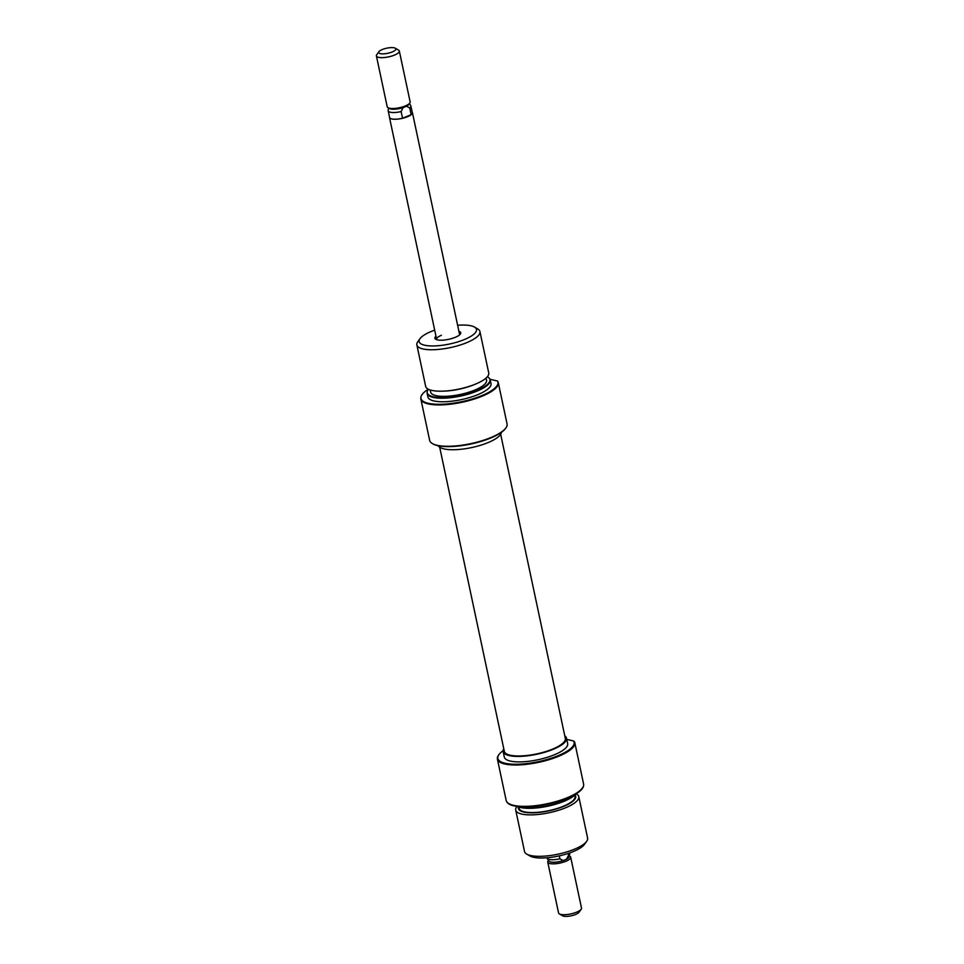 <?xml version="1.0" encoding="UTF-8"?>
<svg xmlns="http://www.w3.org/2000/svg" width="964" height="964" viewBox="0 0 964 964"><rect width="100%" height="100%" fill="white"/><g stroke="black" fill="none" stroke-linecap="round" stroke-linejoin="round"><path stroke-width="1.45" d="M412.206 112.186A11.725 3.47 168 0 1 412.423 112.643A11.725 3.47 168 0 1 407.688 116.656A11.725 3.47 168 0 1 396.047 119.235A11.725 3.47 168 0 1 389.492 117.512A11.725 3.47 168 0 1 389.504 117.005M399.325 51.032L410.146 101.895A11.725 3.47 168 0 1 409.796 103.064L408.869 104.365A10.483 3.109 168 0 1 406.507 106.173A10.483 3.109 168 0 1 404.928 106.908A10.483 3.109 168 0 1 403.109 107.582A10.483 3.109 168 0 1 389.372 108.51L387.998 107.703A11.725 3.47 168 0 1 387.203 106.763L376.394 55.9A11.725 3.47 -12 0 0 382.949 57.623A11.725 3.47 -12 0 0 394.589 55.044A11.725 3.47 -12 0 0 399.325 51.032A11.725 3.47 -12 0 0 398.542 50.092L395.288 48.2A8.796 2.603 168 0 1 392.324 51.911A8.796 2.603 168 0 1 382.419 53.864A8.796 2.603 168 0 1 378.936 51.67A8.796 2.603 168 0 1 382.238 49.55A8.796 2.603 168 0 1 395.288 48.2M409.796 103.064A11.725 3.47 168 0 1 405.398 105.907A11.725 3.47 168 0 1 387.998 107.703M378.936 51.67L376.731 54.731A11.725 3.47 -12 0 0 376.394 55.9M569.664 852.947L569.712 853.2A11.604 3.434 168 0 1 569.724 853.598L569.23 856.683A10.483 3.109 168 0 1 566.555 859.177A10.483 3.109 168 0 1 564.988 859.912A10.483 3.109 168 0 1 563.169 860.587L559.927 858.779A11.604 3.434 168 0 1 547.166 858.394A11.604 3.434 168 0 1 547.01 858.02L546.95 857.767M569.35 855.972L569.905 856.297A11.725 3.47 168 0 1 570.7 857.237A11.725 3.47 168 0 1 565.952 861.25A11.725 3.47 168 0 1 554.312 863.828A11.725 3.47 168 0 1 547.757 862.105A11.725 3.47 168 0 1 548.094 860.936L548.48 860.406M581.159 909.269L578.966 912.33A8.796 2.603 168 0 1 575.665 914.45A8.796 2.603 168 0 1 562.615 915.8L559.361 913.908A11.725 3.47 -12 0 0 576.761 912.113A11.725 3.47 -12 0 0 581.159 909.269A11.725 3.47 -12 0 0 581.509 908.1L570.7 857.237M569.724 853.598A11.604 3.434 168 0 1 568.567 855.189L566.555 859.177L563.169 860.587A10.483 3.109 168 0 1 548.865 861.009L547.166 858.394M547.757 862.105L558.566 912.968A11.725 3.47 -12 0 0 559.361 913.908M568.567 855.189L568.194 853.441M559.313 855.863L559.927 858.779M403.109 107.582L401.108 111.559A11.604 3.434 168 0 1 388.179 110.8A11.604 3.434 168 0 1 388.179 110.402L388.552 108.028M409.423 103.594L410.736 105.606A11.604 3.434 168 0 1 410.893 105.98A11.604 3.434 168 0 1 409.736 107.98L406.507 106.173M409.736 107.98L411.158 114.668L402.53 118.247L401.108 111.559M402.53 118.247A11.604 3.434 168 0 1 389.601 117.488L388.179 110.8M410.893 105.98L412.315 112.668A11.604 3.434 168 0 1 411.158 114.668M558.349 755.583A38.982 11.556 -12 0 0 573.58 740.979L574.46 741.702A39.572 11.725 168 0 1 574.809 742.666A39.572 11.725 168 0 1 558.807 756.21A39.572 11.725 168 0 1 519.536 764.91A39.572 11.725 168 0 1 497.4 759.126A39.572 11.725 168 0 1 498.557 755.149L498.991 754.547A38.982 11.556 -12 0 0 514.439 764.247A38.982 11.556 -12 0 0 558.349 755.583M503.1 750.703A38.982 11.556 -12 0 0 498.991 754.547M518.487 806.916A29.306 8.688 -12 0 0 532.586 812.821A29.306 8.688 -12 0 0 563.856 806.314A29.306 8.688 -12 0 0 574.978 794.914M576.111 793.818A32.246 9.556 168 0 1 578.798 796.662A32.246 9.556 168 0 1 565.76 807.699A32.246 9.556 168 0 1 533.767 814.797A32.246 9.556 168 0 1 515.716 810.073A32.246 9.556 168 0 1 517.017 806.386M575.87 793.975A32.029 9.495 168 0 1 564.253 801.205A32.029 9.495 168 0 1 517.294 806.422M518.548 806.555A32.246 9.556 -12 0 0 564.265 800.686A32.246 9.556 -12 0 0 574.785 794.601M583.63 785.359L583.533 785.949A39.355 11.664 168 0 1 567.591 798.084A39.355 11.664 168 0 1 507.028 802.205L506.715 801.711A39.572 11.725 -12 0 0 567.591 797.565A39.572 11.725 -12 0 0 583.63 785.359A39.572 11.725 -12 0 0 583.594 784.009L574.809 742.666M497.4 759.126L506.184 800.469A39.572 11.725 -12 0 0 506.715 801.711M586.666 841.343L584.461 844.392A29.306 8.688 168 0 1 573.46 851.489A29.306 8.688 168 0 1 529.959 855.984L526.706 854.092A32.246 9.556 -12 0 0 574.568 849.151A32.246 9.556 -12 0 0 586.666 841.343A32.246 9.556 -12 0 0 587.606 838.114L578.798 796.662M564.771 735.845A32.39 9.604 168 0 1 566.507 738.135A32.39 9.604 168 0 1 553.408 749.221A32.39 9.604 168 0 1 521.271 756.342A32.39 9.604 168 0 1 503.148 751.607A32.39 9.604 168 0 1 503.786 748.799M566.507 738.135L567.663 743.618A32.39 9.604 168 0 1 554.565 754.704A32.39 9.604 168 0 1 522.428 761.825A32.39 9.604 168 0 1 504.305 757.077L503.148 751.607M574.725 795.143L575.002 796.433A28.583 8.471 168 0 1 563.446 806.217A28.583 8.471 168 0 1 535.08 812.495A28.583 8.471 168 0 1 519.09 808.314L518.825 807.025M515.716 810.073L524.537 851.513A32.246 9.556 -12 0 0 526.706 854.092M566.772 739.388L573.58 740.979M439.692 447.224L504.329 751.354A31.173 9.242 -12 0 0 521.777 755.909A31.173 9.242 -12 0 0 552.709 749.064A31.173 9.242 -12 0 0 565.314 738.388L500.665 434.258M458.912 331.315A13.195 3.904 168 0 1 460.334 334.086A13.195 3.904 168 0 1 455.382 337.279A13.195 3.904 168 0 1 435.8 339.304A13.195 3.904 168 0 1 435.969 336.195M441.379 335.303A11.725 3.47 -12 0 0 436.632 339.316A11.725 3.47 -12 0 0 436.825 339.726M505.907 427.908L505.473 428.51A38.982 11.556 168 0 1 490.833 437.957A38.982 11.556 168 0 1 432.969 443.922L432.318 443.548A39.572 11.725 -12 0 0 491.062 437.487A39.572 11.725 -12 0 0 505.907 427.908A39.572 11.725 -12 0 0 507.064 423.943L498.268 382.588A39.572 11.725 168 0 1 482.265 396.132A39.572 11.725 168 0 1 443.006 404.832A39.572 11.725 168 0 1 420.858 399.048A39.572 11.725 168 0 1 420.834 397.698L420.931 397.108A39.355 11.664 -12 0 0 441.03 404.278A39.355 11.664 -12 0 0 482.024 395.553A39.355 11.664 -12 0 0 497.532 381.021L497.918 381.636A39.572 11.725 168 0 1 498.268 382.588M420.858 399.048L429.655 440.391A39.572 11.725 -12 0 0 432.318 443.548M416.858 344.943L425.666 386.395A32.246 9.556 -12 0 0 442.416 391.167A32.246 9.556 -12 0 0 475.373 384.154A32.246 9.556 -12 0 0 475.698 384.021A32.246 9.556 -12 0 0 488.736 372.984L479.927 331.544A32.246 9.556 168 0 1 466.889 342.582A32.246 9.556 168 0 1 434.897 349.667A32.246 9.556 168 0 1 416.858 344.943A32.246 9.556 168 0 1 417.798 341.714L419.991 338.665A29.306 8.688 -12 0 0 431.607 345.956A29.306 8.688 -12 0 0 464.624 339.449A29.306 8.688 -12 0 0 474.505 327.073A29.306 8.688 -12 0 0 457.623 325.278M428.438 389.275A32.029 9.495 -12 0 0 427.233 391.733A32.029 9.495 -12 0 0 443.585 397.566A32.029 9.495 -12 0 0 476.951 390.468A32.029 9.495 -12 0 0 489.483 378.503A32.029 9.495 -12 0 0 487.386 376.755M489.483 378.503L489.808 378.997A32.246 9.556 168 0 1 490.23 380.009A32.246 9.556 168 0 1 477.192 391.047A32.246 9.556 168 0 1 445.199 398.132A32.246 9.556 168 0 1 427.16 393.408A32.246 9.556 168 0 1 427.136 392.312L427.233 391.733M428.353 389.239A39.355 11.664 -12 0 0 420.931 397.108M434.692 330.158A29.306 8.688 -12 0 0 430.992 331.568A29.306 8.688 -12 0 0 419.991 338.665M474.505 327.073L477.758 328.965A32.246 9.556 168 0 1 479.927 331.544M438.283 445.766A32.39 9.604 -12 0 0 488.218 442.536A32.39 9.604 -12 0 0 501.364 432.354M427.16 393.408L427.92 396.975A32.246 9.556 -12 0 0 445.958 401.687A32.246 9.556 -12 0 0 477.951 394.601A32.246 9.556 -12 0 0 490.989 383.564L490.23 380.009M430.173 389.962L430.631 392.107A28.583 8.471 -12 0 0 446.621 396.288A28.583 8.471 -12 0 0 474.975 389.998A28.583 8.471 -12 0 0 486.531 380.226L486.073 378.069M459.563 334.894A11.725 3.47 -12 0 0 459.575 334.436L412.423 112.643M474.228 384.624A29.306 8.688 168 0 1 473.939 384.744A29.306 8.688 168 0 1 443.97 391.119L442.416 391.167M497.532 381.021L489.953 379.25M436.632 339.316L389.492 117.512M473.939 384.744L475.373 384.154"/></g></svg>
